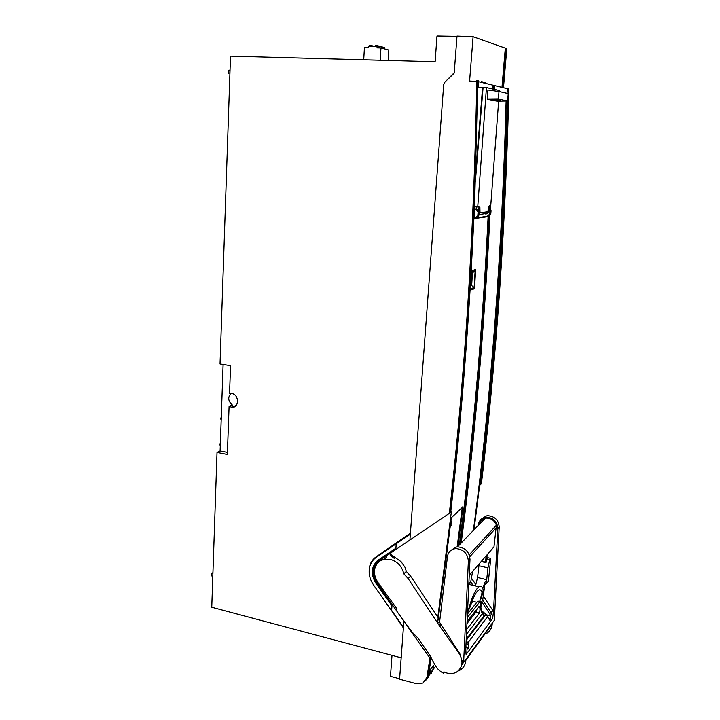 <?xml version="1.0" encoding="UTF-8"?>
<svg xmlns="http://www.w3.org/2000/svg" width="720" height="720" viewBox="0 0 720 720"><rect width="100%" height="100%" fill="white"/><g stroke="black" fill="none" stroke-linecap="round" stroke-linejoin="round"><path stroke-width="1.08" d="M508.059 93.564L508.167 88.857L508.887 89.037C506.547 185.706 501.498 277.677 493.74 364.95C490.14 405.639 486.027 445.248 481.392 483.768L480.222 484.731M466.866 493.614L467.334 493.299M467.271 493.776L466.812 494.1M480.204 484.857C494.568 366.732 503.622 238.779 507.375 100.998C504.945 193.581 500.004 281.79 492.579 365.652C488.97 406.476 484.848 446.211 480.204 484.857L479.628 485.397L474.03 529.749M507.969 97.047C505.575 190.953 500.607 280.395 493.065 365.355C489.465 406.125 485.343 445.806 480.699 484.407M508.167 88.857L507.672 88.839M503.478 87.732L506.817 48.663L473.094 36.702L469.593 81.036L477.657 81.504L477.594 84.951C475.551 189.99 470.619 289.503 462.798 383.499C459.135 427.815 454.914 470.844 450.144 512.595L449.325 513.351C454.104 471.519 458.325 428.391 461.988 383.985C469.899 288.765 474.831 187.866 476.784 81.288M505.269 48.6L506.331 48.645M503.001 87.615L506.349 48.492M449.325 513.351L409.905 540.009L443.691 84.726L444.879 82.179L454.221 72.729L457.002 36.081L473.094 36.702M505.287 48.447L501.975 87.363M409.905 540.009L379.053 560.826C372.447 566.505 371.7 573.741 376.812 582.534L403.875 621.279L403.353 628.272L402.813 626.427L391.635 610.398L391.959 605.808L376.029 582.993C370.98 574.578 371.313 567.261 377.019 561.051M437.814 617.148L451.404 511.434L450.162 512.442M396 610.002L396.981 608.913L377.811 582.291C372.663 573.768 373.302 566.694 379.728 561.087L384.201 559.215L390.168 559.332C397.422 561.456 401.967 566.289 403.812 573.84L408.141 578.556L410.607 576.126L406.359 571.5L404.928 567.162L401.13 561.744L392.067 555.273L390.528 553.086M389.628 553.689L391.203 555.93L394.515 558.594M403.875 621.279L429.948 658.134L430.839 657.036L430.101 655.776M377.442 563.13L379.035 560.844M376.029 582.993L375.822 583.182C370.413 573.849 371.214 566.163 378.234 560.124L395.892 548.199L396.405 543.636L409.482 534.771L410.418 533.079M375.822 583.182L391.959 605.808M391.635 610.398L391.761 606.006M391.437 610.605L373.446 584.82C370.332 580.248 368.91 575.397 369.171 570.276C369.639 564.669 372.006 560.349 376.272 557.325L396.405 543.636M395.892 548.199L396.207 543.807M429.948 658.134L426.942 677.322L423.009 683.019L416.286 683.649L399.573 679.203L403.353 628.272M425.79 680.409L427.833 676.179L430.839 657.036M431.226 657.621L428.436 675.405L426.564 679.446M428.193 677.367L429.777 673.677L430.461 669.348L429.66 673.83L427.437 678.24M431.145 673.569L432.864 669.735L433.557 665.406L432.837 669.762L429.435 675.072M459.387 544.896C466.47 490.419 472.536 433.665 477.594 374.625C481.95 323.622 485.46 270.963 488.106 216.657L487.071 216.819M473.31 218.754L488.106 216.657M473.886 218.808L471.204 270.819L470.637 270.756M469.485 290.214L470.052 290.277C465.237 367.812 458.802 441.738 450.729 512.055C455.499 470.367 459.72 427.401 463.383 383.157L470.052 290.277L474.498 288.72L475.659 269.496L471.204 270.819M458.055 546.273L462.942 506.853L451.368 517.725L438.345 617.958M478.143 87.255L478.242 81.639L477.657 81.621M478.242 81.639L492.606 85.104L492.525 88.974M493.065 89.1L493.146 85.239L492.606 85.221M488.664 216.027C486.009 270.441 482.499 323.208 478.134 374.31C473.076 433.26 467.01 489.933 459.927 544.329M493.146 85.239L493.938 85.428L493.857 89.28M460.728 543.51C467.802 489.222 473.859 432.666 478.917 373.842C483.282 322.821 486.801 270.162 489.456 215.847M489.816 208.359L489.942 205.533M473.49 530.316C480.465 477.765 486.459 423.099 491.472 366.309C498.897 282.267 503.829 193.833 506.259 101.025M507.6 91.89L507.672 88.74L494.469 85.554L494.388 89.406M493.938 85.536L494.469 85.554M407.286 535.716L407.223 536.301M462.357 506.961L457.128 546.912M451.449 523.512L450.657 525.348L451.449 523.512M450.9 523.476L451.719 521.469L450.9 523.476M450.315 526.635L451.458 525.546L450.333 526.482M488.448 216.027L473.328 218.457M477.054 110.601L474.228 218.493M474.129 287.55L475.137 270.801L471.465 271.899L470.457 288.819L474.129 287.55L471.672 285.552L470.628 285.903M475.137 270.801L472.428 272.862L471.672 285.552M471.384 273.177L472.428 272.862M474.426 288.567L470.016 290.106L471.168 270.837L475.569 269.532L474.426 288.567M469.494 290.061L470.016 290.106M470.637 270.792L471.168 270.837M220.257 446.481L219.843 444.024L220.374 443.169M221.184 419.85L220.707 418.923L221.301 416.502M221.805 401.868L221.391 399.177L221.922 398.43M439.578 622.143L439.353 622.386C437.859 622.278 437.157 621.216 437.229 619.209L437.688 619.047M459.819 653.688L439.56 622.251L447.426 556.884C447.966 552.591 450.288 549.891 454.392 548.802L456.156 548.595C463.68 549.423 467.748 553.635 468.369 561.213L463.626 662.391L462.51 662.13L459.819 653.688M478.332 525.303L478.377 524.916C478.899 520.938 481.077 518.427 484.902 517.365L486.54 517.149C493.533 517.824 497.295 521.658 497.826 528.642L499.194 527.139L494.316 620.343L463.626 662.391M497.826 528.642L493.515 611.559L483.156 595.809M468.369 561.213L469.989 559.422L465.768 648.918L466.101 654.525L492.624 618.516L493.515 611.559M469.989 559.422C469.377 551.88 465.318 547.686 457.83 546.867L456.075 547.074L450.828 550.431M466.173 640.26L468.783 644.49L468.882 647.586L467.694 649.089L465.876 646.569M481.689 601.713L489.672 613.809L490.779 615.942L490.77 618.768L489.699 620.127L485.775 613.98L481.167 610.524M480.69 606.834L483.003 614.511L484.047 615.825L483.858 613.395L482.472 613.089M466.398 635.661L467.532 637.551L466.272 638.19M469.35 584.451L469.512 583.254L470.484 584.73M486.54 633.483C489.996 631.377 491.886 628.2 492.228 623.961L465.894 660.15C465.534 664.668 463.536 668.025 459.873 670.203L458.19 670.995M492.237 623.943L492.309 623.061M473.058 585.36L470.727 581.832L469.512 583.254M470.727 581.832L472.653 571.338M495.018 522.396L493.344 520.542M491.247 519.12L489.132 518.328M469.242 575.253L493.974 546.876L496.395 525.186C494.604 520.614 491.355 518.247 486.63 518.076C482.382 518.679 479.979 520.713 479.43 524.169M486.666 559.746L487.188 554.661M499.194 527.139C498.663 520.173 494.91 516.366 487.944 515.7L486.315 515.907L481.491 518.985M479.934 522.54L479.79 523.8M481.482 561.213L485.136 562.059L486.612 555.318M465.975 659.142L465.894 660.15M478.431 601.506L477.63 601.317L467.406 614.088M477.09 608.823L475.929 612.144L466.965 623.574M480.762 605.817L480.735 604.116C480.762 602.172 480.51 601.344 480.006 601.623L477.63 601.317M467.244 617.634L479.79 601.839M466.758 627.939L467.676 628.173L479.421 613.026C480.294 609.831 480.168 607.626 479.034 606.411L467.073 621.54M467.676 628.173L466.749 628.128M481.635 611.793L483.858 613.395L482.292 612.909M486.63 518.076L485.136 518.274C482.04 519.102 480.132 521.073 479.412 524.187M493.974 546.876L496.395 525.186L469.233 554.796M476.82 602.325L472.986 601.362L471.348 603.36M472.041 602.514L471.861 601.902M467.541 611.343L468.882 608.256C472.14 596.7 475.47 589.545 478.854 586.773C481.014 585.351 482.499 586.584 483.327 590.472L483.318 591.309L481.995 592.938L481.932 592.191C481.14 589.851 479.952 589.221 478.35 590.31C475.722 592.389 473.067 597.753 470.385 606.402L467.487 612.54M481.995 592.938L479.754 601.56M480.78 608.409L481.437 602.037M480.708 602.946L482.679 600.471L484.812 584.739L487.026 582.93L486.585 580.779L487.944 567.855L489.753 559.566L486.855 558.891L486.009 562.716L481.194 561.537M482.823 588.609L484.812 582.309L485.217 584.244M479.16 563.877L477.558 577.476L475.461 585.945M479.808 600.309L480.888 598.968L483.318 591.309M484.812 582.309L486.585 580.779M487.026 582.93L488.403 581.247L490.77 558.387L489.753 559.566M486.855 558.891L487.872 557.721L490.77 558.387M487.944 567.855L478.755 565.695M461.205 543.006C474.516 441.639 484.083 332.496 489.933 215.559M490.257 208.647L490.41 205.479M506.124 101.025C501.831 256.788 490.914 399.924 473.364 530.442M408.141 578.556L439.245 625.5L458.703 652.833C463.653 660.879 462.96 667.296 456.624 672.093L456.516 672.156C453.672 673.677 450.504 674.001 447.003 673.101L443.871 671.895L443.43 673.236C439.326 671.085 436.311 667.917 434.376 663.75L428.652 653.571L418.05 638.19L411.894 631.881L398.484 613.566M443.43 673.236L444.285 672.102M440.001 625.851L441.063 624.582M439.245 625.5L440.613 623.88M439.839 620.208L410.607 576.126M406.305 571.437L403.812 573.84M492.237 623.871L492.552 622.737M469.674 583.065L468.927 581.958M406.602 536.715L406.647 536.148M228.78 70.506L228.78 73.674M230.022 70.326L229.905 73.683M212.922 572.832L211.887 573.03L211.5 575.712L212.742 576.747M212.877 574.056L212.787 576.828M223.101 364.464L220.104 450.945L217.017 452.43L211.752 607.248L401.166 657.81L391.995 655.362L390.474 676.341L399.087 678.618M399.6 678.861L398.781 678.636M433.521 665.451L430.461 669.348M390.69 674.145L390.969 676.476M217.017 452.43L227.34 454.491L229.077 406.44L232.182 407.322C239.229 407.664 239.184 394.956 232.11 393.543L229.545 393.516L230.553 365.661L220.023 363.969L230.499 56.133L435.123 61.767L436.986 36L456.984 36.351M454.023 73.332L447.3 79.857M410.418 533.106L376.362 556.695C368.541 562.014 368.298 570.429 370.152 578.142M391.5 610.533L403.353 627.876M227.412 452.394L220.104 450.945M232.137 406.755L232.2 404.856L229.077 406.44M231.057 393.381C227.628 397.206 228.006 401.031 232.2 404.856M384.318 48.708L384.813 48.987M382.815 48.312L383.265 48.573M381.303 47.907L381.753 48.177M379.782 47.511L380.313 47.952M378.252 47.106L378.954 47.925M363.708 59.796L364.419 47.592L368.01 47.673L368.685 46.503L376.794 46.683L377.577 47.889M376.794 46.683L377.334 47.889L380.952 47.97L380.196 60.255M388.161 60.471L388.818 50.04L380.952 47.97M378.396 47.106L378.756 47.916M382.806 48.456L382.887 47.124L381.663 46.8L381.591 47.952M384.309 48.852L384.39 47.529L383.166 47.205L383.094 48.348M380.07 47.547L380.142 46.395L381.384 46.728L381.294 48.06M379.755 47.943L379.854 46.314L378.612 45.981L378.54 47.142M376.605 45.783L375.273 45.531L375.21 46.647M376.452 46.674L376.65 45.567L378.324 45.909L378.207 47.907M377.001 46.737L377.073 45.576M375.696 45.54L375.759 46.656M374.067 46.26L375.21 46.566M373.752 46.611L372.519 45.855L372.474 46.584M370.503 45.648L369.171 45.405L369.108 46.512M370.89 46.548L370.962 45.441L372.231 45.774L372.177 46.584M369.594 45.414L369.657 46.521M370.341 46.539L370.962 45.441M483.066 87.615L482.589 87.507L475.605 173.088M474.426 208.584L477.207 210.312L478.071 212.355L477.783 215.829L475.38 217.98L474.075 217.89M476.181 209.844L477.216 209.7L475.929 208.944L474.858 209.088M477.549 87.219L482.589 87.507M477.216 209.7L478.206 210.15L479.061 212.211L478.773 215.667L476.424 217.809M487.377 216.18L489.735 214.101L490.014 210.753L489.33 208.908M488.277 216.045L490.779 213.948L491.067 210.609L489.384 208.215M476.577 81.288L476.649 80.46L478.692 80.955L478.629 81.738M485.559 83.412L485.622 82.647L481.194 81.567L481.131 82.341M498.654 101.16L490.761 205.434L489.582 205.578L489.132 211.554L488.547 211.113L488.727 206.208L487.872 211.725L480.006 212.805L479.898 207.279L478.998 212.94M499.374 91.602L499.455 90.567L486.45 87.579L477.729 206.982L478.989 206.829L478.71 210.726M488.682 99.54L497.106 101.187L507.681 100.998L498.438 99.126L487.251 99.261L495.675 99.621M498.438 99.126L498.978 91.512L487.926 90.045L487.251 99.261M487.872 211.725L486.333 213.507L478.863 214.56M478.89 214.245L480.006 212.805M476.154 209.079L476.334 206.892M477.729 206.982L474.498 206.757M475.335 181.944L483.093 87.363L486.45 87.579M485.631 213.993L488.817 211.599M486.369 213.894L489.132 211.554M497.781 100.377L497.718 100.881L500.877 100.629L495.648 99.954M497.718 100.881L495.738 100.917M493.659 100.512L493.731 99.531M498.978 91.512L508.221 93.6L507.681 100.998M391.203 555.93L392.067 555.273M377.514 581.877L376.812 582.534M427.833 676.179L426.942 677.322M429.66 673.83L428.436 675.405M435.663 666.144L432.864 669.735M474.075 217.935L473.346 217.899M439.758 620.793C438.741 619.065 437.913 618.525 437.274 619.182L438.588 619.686L439.497 621.054L438.588 619.686M465.795 651.546L466.101 654.525M492.624 618.516L492.237 615.321L490.824 612.279L482.724 600.012M489.672 613.809L492.966 610.659M467.874 642.843L487.566 616.626M486.018 614.277L466.245 640.359M468.783 644.49L466.011 643.752M485.775 613.98L466.2 639.765M484.047 615.825L467.532 637.551M489.204 619.857L489.825 620.01M490.77 618.768L488.421 618.174M490.779 615.942L486.378 614.826M475.911 584.829L471.699 578.457M461.736 664.992L463.374 662.652M467.046 648.747L467.838 648.963M468.882 647.586L466.02 646.821M482.544 613.395L466.452 634.347M479.421 613.026L475.929 612.144M496.584 527.301L469.791 556.704M477.558 577.476L486.72 579.681M479.826 600.201L480.906 598.86M481.932 592.191L483.327 590.472M468.882 608.256L470.385 606.402M469.701 608.094L468.27 609.867M474.165 614.385L472.95 614.079M379.863 560.997L382.473 558.684M382.338 558.783L379.728 561.087M429.777 673.677L432.837 669.762M477.783 215.829L478.773 215.667M479.061 212.211L478.071 212.355M489.735 214.101L490.779 213.948M491.067 210.609L490.014 210.753M487.674 213.318L487.053 213.408M456.075 547.074L454.392 548.802M465.975 653.526L465.912 652.941M486.315 515.907L484.902 517.365M462.798 662.202L461.979 663.345M463.509 662.364L461.727 665.046M467.244 648.972L467.694 649.089M482.184 612.747L482.499 613.143C481.401 612.369 480.825 610.065 480.762 606.231M477.846 601.101L480.006 601.623M467.451 628.38L466.83 628.218M485.136 518.274L457.461 546.885M478.854 586.773L468.81 584.325M386.784 556.911L384.201 559.215M228.519 70.623L230.031 69.912M236.358 405.18L232.182 407.322M477.207 210.312L478.233 210.168M489.348 208.71L490.194 208.602"/></g></svg>
